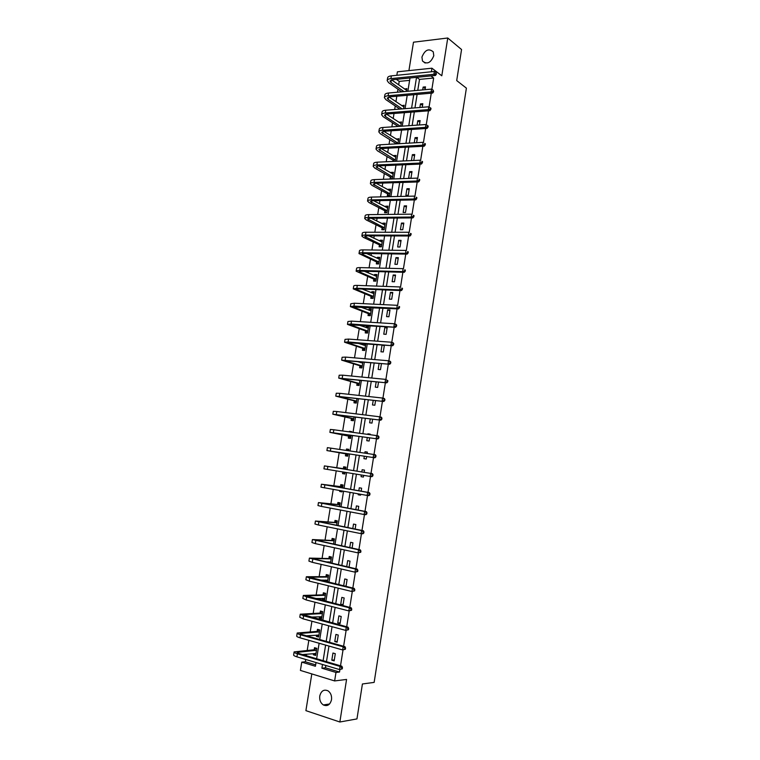 <?xml version="1.0" encoding="UTF-8"?>
<svg xmlns="http://www.w3.org/2000/svg" width="760" height="760" viewBox="0 0 760 760"><rect width="100%" height="100%" fill="white"/><g stroke="black" fill="none" stroke-linecap="round" stroke-linejoin="round"><path stroke-width="1.14" d="M421.933 57.076L422.484 60.999C427.006 64.743 430.768 62.985 433.789 55.746L433.266 51.87C428.726 48.079 424.954 49.818 421.933 57.076M319.76 695.98C319.342 699.979 320.53 702.962 323.313 704.947C327.38 706.61 330.115 704.871 331.512 699.751C331.911 695.808 330.762 692.844 328.044 690.85C323.931 689.111 321.176 690.821 319.76 695.98M396.834 75.306L397.404 71.811L431.936 68.201L431.366 71.782M311.809 673.92L305.9 710.647L339.853 722L356.962 718.913L362.416 683.971L374.148 682.394L466.393 88.141L456.703 80.588L461.558 49.523L447.754 38L413.487 42.199L408.918 70.604M325.85 665.484L325.479 667.822L339.52 672.039L335.977 672.448L334.637 680.931L300.409 670.415L301.748 662.131L315.428 666.254L316.027 662.549M305.738 659.471L305.358 661.779L301.748 662.131M409.611 80.37L399.219 81.386L398.658 84.863M397.955 89.214L397.47 92.207M396.815 96.225L395.941 101.688M395.248 105.972L394.668 109.506M394.031 113.477L393.205 118.56M392.521 122.778L391.865 126.863M391.229 130.786L390.469 135.489M389.794 139.65L389.044 144.286M388.417 148.162L387.724 152.475M387.058 156.57L386.222 161.756M385.605 165.585L384.969 169.508M384.313 173.536L383.382 179.293M382.774 183.065L382.204 186.608M381.567 190.57L380.541 196.878M379.943 200.611L379.43 203.756M378.803 207.651L377.691 214.529M377.093 218.206L376.647 220.96M376.029 224.789L374.822 232.237M374.233 235.866L373.853 238.212M373.245 241.984L371.953 250.002M371.374 253.583L371.06 255.531M370.462 259.226L369.065 267.834M368.495 271.358L368.248 272.906M367.659 276.535L366.177 285.712M365.617 289.19L365.427 290.329M364.857 293.892L363.27 303.658M362.719 307.087L362.606 307.819M362.035 311.315L360.363 321.67M359.214 328.785L357.438 339.729M356.373 346.313L354.512 357.856M353.533 363.907L351.566 376.048M350.683 381.548L348.622 394.298M347.814 399.247L345.658 412.604M344.945 417.012L342.684 430.977M342.066 434.834L339.701 449.416M339.169 452.703L336.737 467.77M336.233 470.877L333.83 485.754M333.231 489.45L330.913 503.794M330.22 508.089L327.978 521.901M327.19 526.784L325.042 540.065M324.159 545.547L322.097 558.296M321.119 564.366L319.143 576.583M318.06 583.262L316.169 594.928M314.991 602.214L313.196 613.339M312.607 617.006L312.502 617.633M311.923 621.233L310.213 631.807M309.605 635.569L309.424 636.633M308.835 640.319L307.211 650.332M306.584 654.198L306.346 655.709M399.219 81.386L396.359 79.344M305.358 661.779L315.656 664.867M313.566 653.591L313.376 654.778L315.656 655.443L316.797 648.356L314.516 647.691L314.212 649.61M316.54 635.122L316.341 636.386L318.62 637.032L319.751 629.964L317.471 629.337L317.167 631.237M319.504 616.721L319.285 618.061L321.575 618.678L322.705 611.629L320.425 611.031L320.112 612.931M322.459 598.376L322.231 599.802L324.51 600.381L325.641 593.361L323.361 592.79L323.057 594.69M327.474 581.951L328.577 575.149L326.287 574.607L325.983 576.498M325.403 580.089L325.195 581.4M330.524 563.017L331.493 557.004L329.213 556.491L328.909 558.372M328.339 561.868L328.244 562.495M333.564 544.15L334.4 538.906L332.12 538.431L331.816 540.303M336.585 525.35L337.307 520.875L335.017 520.429L334.713 522.3M336.803 509.333L339.093 509.77M339.596 506.616L340.195 502.911L337.905 502.483L337.611 504.345M339.824 490.618L339.682 491.473L341.971 491.881L342.104 491.017M342.599 487.939L343.073 484.994L340.793 484.604L340.49 486.457M342.827 471.96L342.56 473.623L344.841 474.002L345.116 472.33M345.601 469.328L345.952 467.144L343.662 466.773L343.358 468.625M345.724 453.986L345.42 455.838L347.709 456.18L348.099 453.748M348.593 450.737L348.812 449.35L346.522 449.008L346.303 450.395M348.574 436.259L348.279 438.102L350.569 438.425L351.082 435.252M351.576 432.183L351.661 431.604L349.372 431.3L349.286 431.87M351.424 418.589L351.13 420.432L353.419 420.717L354.046 416.822M354.264 400.976L353.97 402.809L356.26 403.075L357 398.459M357.086 383.43L356.791 385.253L359.081 385.491L359.945 380.152M359.908 365.93L359.613 367.745L361.902 367.954L362.881 361.902M360.591 361.703L360.459 362.529M362.719 348.488L362.425 350.303L364.714 350.483L365.798 343.776L363.498 343.606L363.28 345.021M365.512 331.103L365.227 332.909L367.517 333.07L368.59 326.382L366.301 326.24L366.082 327.57M368.305 313.776L368.02 315.571L370.31 315.704L371.383 309.044L369.094 308.921L368.885 310.166M371.089 296.505L370.804 298.3L373.094 298.395L374.167 291.755L371.868 291.669L371.688 292.828M373.863 279.281L373.578 281.077L375.867 281.152L376.931 274.531L374.642 274.464L374.471 275.538M376.627 262.124L376.342 263.901L378.641 263.957L379.696 257.355L377.406 257.317L377.245 258.315M379.382 245.014L379.097 246.791L381.397 246.81L382.451 240.236L380.161 240.226L380.009 241.138M382.128 227.962L381.843 229.729L384.142 229.729L385.197 223.174L382.897 223.184L382.764 224.019M384.873 210.957L384.588 212.724L386.878 212.695L387.933 206.159L385.633 206.197L385.519 206.957M387.6 194.018L387.315 195.776L389.614 195.719L390.659 189.211L388.369 189.268L388.255 189.943M390.317 177.127L390.041 178.875L392.34 178.799L393.385 172.311L391.087 172.397L390.991 172.995M395.143 161.348L396.093 155.458L393.794 155.572L393.709 156.094M393.034 160.284L392.844 161.452M397.974 143.773L398.791 138.662L396.425 139.241M400.786 126.255L401.489 121.923L399.133 122.445M403.598 108.794L404.168 105.231L401.831 105.706M406.401 91.39L406.847 88.597L404.51 89.024M339.52 672.039L339.919 669.531M340.508 665.827L343.026 649.923M343.606 646.275L346.123 630.382M346.693 626.8L349.21 610.907M349.771 607.401L352.288 591.498M352.83 588.059L355.347 572.166M355.889 568.784L358.406 552.9M358.929 549.584L361.447 533.691M361.959 530.452L364.477 514.558M364.981 511.375L367.507 495.492M368.001 492.375L370.519 476.491M370.994 473.433L373.512 457.577M373.996 454.518L376.494 438.767M376.988 435.66L379.468 420.014M379.962 416.869L382.432 401.318M382.935 398.135L385.377 382.698M385.89 379.468L388.322 364.135M388.835 360.867L391.248 345.638M391.78 342.332L394.174 327.209M394.706 323.855L397.081 308.835M397.623 305.444L399.988 290.529M400.529 287.099L402.876 272.279M403.427 268.812L405.764 254.097M406.315 250.591L408.633 235.97M409.193 232.427L411.492 217.911M412.062 214.329L414.352 199.909M414.922 196.289L417.192 181.972M417.772 178.305L420.023 164.093M420.612 160.388L422.845 146.272M423.443 142.538L425.666 128.516M426.265 124.735L428.469 110.817M429.077 106.989L431.262 93.176M431.88 89.3L433.666 78.014L419.52 79.401L417.762 90.355M417.116 94.43L414.96 107.882M414.323 111.91L412.158 125.476M411.521 129.447L409.336 143.127M408.709 147.05L406.505 160.825M405.887 164.711L403.665 178.6M403.056 182.419L400.815 196.422M400.216 200.203L397.955 214.31M397.356 218.034L395.086 232.256M394.497 235.932L392.207 250.258M391.628 253.887L389.32 268.327M388.749 271.899L386.422 286.453M385.861 289.978L383.515 304.646M382.964 308.113L380.599 322.895M380.057 326.315L377.673 341.212M377.14 344.574L374.737 359.584M374.205 362.9L371.792 378.024M371.269 381.283L368.837 396.53M368.324 399.731L365.864 415.093M365.36 418.247L362.89 433.722M362.397 436.82L359.908 452.418M359.413 455.458L356.905 471.152M356.421 474.183L353.913 489.915M353.419 493.022L350.901 508.734M350.398 511.917L347.88 527.62M347.367 530.879L344.859 546.573M344.327 549.908L341.82 565.582M341.269 569.003L338.77 584.668M338.209 588.164L335.711 603.82M335.131 607.392L332.633 623.029M332.053 626.686L329.555 642.314M328.956 646.057L326.467 661.665M334.153 660.877L335.293 653.695L332.956 653.02L331.816 660.193L334.153 660.877M337.117 642.219L338.257 635.056L335.92 634.419L334.78 641.563L337.117 642.219M340.081 623.618L341.212 616.483L338.874 615.875L337.744 623L340.081 623.618M343.026 605.083L344.156 597.977L341.82 597.389L340.689 604.494L343.026 605.083M345.999 586.416L347.092 579.528L344.755 578.968L343.662 585.846M349.049 567.236L350.018 561.136L347.681 560.614L346.712 566.703M352.099 548.121L352.934 542.811L350.597 542.317L349.752 547.618M355.129 529.074L355.841 524.542L353.505 524.086L352.783 528.599M355.291 512.848L357.637 513.294M358.15 510.093L358.739 506.34L356.402 505.903L355.803 509.656M358.312 493.886L358.178 494.75L360.525 495.168L360.658 494.294M361.152 491.178L361.627 488.195L359.28 487.796L358.815 490.77M361.323 474.99L361.057 476.672L363.403 477.061L363.669 475.37M364.154 472.33L364.505 470.117L362.159 469.737L361.808 471.95M364.315 456.199L363.926 458.66L366.272 459.012L366.662 456.551M367.156 453.492L367.374 452.086L365.028 451.744L364.809 453.14M367.298 437.494L366.785 440.695L369.132 441.028L369.645 437.817M370.139 434.71L370.234 434.122L367.887 433.808L367.792 434.387M370.272 418.855L369.645 422.798L371.991 423.101L372.618 419.149M373.226 400.283L372.485 404.956L374.832 405.232L375.573 400.548M376.181 381.776L375.316 387.173L377.663 387.419L378.527 382.014M379.116 363.327L378.147 369.445L380.494 369.664L381.463 363.536M383.306 351.966L384.389 345.183L382.042 345.002L380.959 351.785L383.306 351.966M386.118 334.334L387.191 327.56L384.845 327.417L383.762 334.172L386.118 334.334M388.911 316.749L389.984 310.004L387.638 309.89L386.565 316.625L388.911 316.749M391.704 299.231L392.768 292.505L390.421 292.41L389.348 299.126L391.704 299.231M394.478 281.77L395.542 275.063L393.195 274.997L392.131 281.684L394.478 281.77M397.252 264.356L398.316 257.678L395.96 257.64L394.896 264.309L397.252 264.356M400.007 247.009L401.071 240.35L398.715 240.331L397.66 246.981L400.007 247.009M402.762 229.71L403.816 223.07L401.47 223.089L400.406 229.71L402.762 229.71M405.507 212.468L406.562 205.855L404.206 205.893L403.151 212.496L405.507 212.468M408.243 195.291L409.288 188.689L406.933 188.755L405.887 195.339L408.243 195.291M410.97 178.163L412.015 171.589L409.659 171.674L408.614 178.239L410.97 178.163M413.782 160.493L414.722 154.536L412.376 154.65L411.426 160.607M416.613 142.709L417.43 137.531L415.074 137.674L414.257 142.842M419.434 124.973L420.128 120.593L417.772 120.764L417.078 125.134M422.247 107.302L422.816 103.702L420.46 103.892L419.89 107.493M425.049 89.689L425.495 86.868L423.139 87.087L422.693 89.908M431.936 68.201L441.798 75.791L447.754 38M433.666 78.014L430.891 75.905M339.853 722L346.57 679.44L334.637 680.931M316.635 658.758L319.133 643.255M319.722 639.54L322.221 624.026M322.8 620.397L325.299 604.865M325.869 601.312L328.367 585.77M328.928 582.293L331.426 566.741M331.977 563.35L334.476 547.779M335.008 544.464L337.516 528.875M338.038 525.644L340.547 510.045M341.05 506.882L343.558 491.273M344.052 488.195L346.57 472.568M347.044 469.566L349.552 453.967M350.037 450.946L352.535 435.461M353.029 432.383L355.499 417.012M356.003 413.877L358.454 398.62M358.967 395.438L361.399 380.294M361.922 377.055L364.334 362.035M364.866 358.739L367.26 343.834M367.792 340.49L370.177 325.688M370.719 322.297L373.084 307.61M373.635 304.161L375.981 289.598M376.542 286.092L378.86 271.633M379.44 268.08L381.738 253.735M382.318 250.135L384.608 235.894M385.197 232.246L387.467 218.12M388.065 214.415L390.317 200.402M390.916 196.65L393.158 182.742M393.765 178.932L395.979 165.138M396.606 161.281L398.8 147.592M399.427 143.688L401.612 130.102M402.249 126.15L404.415 112.679M405.061 108.68L407.208 95.304M407.854 91.257L409.991 77.986M322.506 664.487L321.908 668.211L335.977 672.448M416.527 77.339L414.39 90.659M413.734 94.724L411.587 108.157M410.941 112.166L408.776 125.704M408.139 129.675L405.954 143.317M405.327 147.231L403.132 160.987M402.505 164.853L400.292 178.714M399.674 182.533L397.442 196.498M396.834 200.269L394.582 214.348M393.993 218.063L391.713 232.246M391.134 235.923L388.844 250.22M388.265 253.83L385.956 268.242M385.387 271.814L383.059 286.33M382.498 289.845L380.152 304.484M379.601 307.942L377.235 322.696M376.684 326.106L374.309 340.964M373.768 344.318L371.374 359.299M370.842 362.606L368.429 377.701M367.906 380.95L365.474 396.159M364.962 399.351L362.501 414.675M361.998 417.82L359.527 433.266M359.034 436.354L356.544 451.915M356.06 454.945L353.552 470.611M353.067 473.632L350.55 489.326M350.056 492.423L347.548 508.108M347.035 511.281L344.527 526.946M344.005 530.195L341.497 545.851M340.964 549.186L338.466 564.822M337.915 568.233L335.416 583.861M334.856 587.347L332.358 602.965M331.787 606.528L329.289 622.136M328.7 625.784L326.202 641.373M325.613 645.097L323.114 660.678M325.479 667.822L321.908 668.211M419.52 79.401L416.708 77.32M334.295 659.946L331.816 660.193M315.799 654.559L313.376 654.778M318.744 636.234L316.341 636.386M337.25 641.383L334.78 641.563M321.689 617.966L319.285 618.061M340.195 622.877L337.744 623M324.615 599.754L322.231 599.802M343.13 604.428L340.689 604.494M327.531 581.609L326.04 581.6M346.056 586.045L344.489 586.045M337.298 509.428L336.794 509.381M355.775 512.933L355.281 512.895M341.99 491.758L339.682 491.473M360.544 495.036L358.178 494.75M344.85 473.955L342.56 473.623M363.413 477.014L361.057 476.672M348.802 449.416L346.522 449.008M367.365 452.162L365.028 451.744M351.642 431.756L349.372 431.3M370.205 434.283L367.887 433.808M365.712 344.327L363.498 343.606M384.294 345.752L382.042 345.002M368.495 327.009L366.301 326.24M387.087 328.216L384.845 327.417M371.269 309.738L369.094 308.921M389.87 310.745L387.638 309.89M374.043 292.534L371.868 291.669M392.644 293.322L390.421 292.41M376.798 275.376L374.642 274.464M395.399 275.956L393.195 274.997M379.553 258.286L377.406 257.317M398.154 258.656L395.96 257.64M382.29 241.243L380.161 240.226M400.9 241.405L398.715 240.331M385.026 224.248L382.897 223.184M403.636 224.209L401.47 223.089M387.752 207.318L385.633 206.197M406.362 207.062L404.206 205.893M390.469 190.437L388.369 189.268M409.089 189.981L406.933 188.755M393.176 173.603L391.087 172.397M411.796 172.947L409.659 171.674M395.874 156.826L393.794 155.572M414.494 155.971L412.376 154.65M398.563 140.106L396.492 138.805M417.192 139.052L415.074 137.674M401.242 123.443L399.19 122.084M419.872 122.18L417.772 120.764M403.911 106.818L401.869 105.421M422.55 105.374L420.46 103.892M406.581 90.26L404.548 88.815M425.22 88.606L423.139 87.087M315.865 654.132L314.659 653.495M342.266 668.876L342.466 667.612L341.734 667.688L341.534 668.952L342.266 668.876L339.549 669.579L340.052 666.425L297.416 653.79C295.099 653.077 293.997 652.45 294.13 651.899L313.956 649.781L316.284 648.204M315.96 653.524L302.461 654.559M316.483 650.275L297.094 652.365L299.298 653.628L341.886 666.225L342.466 667.612M341.534 668.952L339.549 669.579L296.923 656.839C294.595 656.127 293.502 655.49 293.635 654.939L294.101 652.023M341.734 667.688L340.052 666.425L341.886 666.225M316.236 650.436L313.956 649.781M318.82 635.788L317.499 635.056M345.373 649.268L345.572 648.014L344.841 648.081L344.641 649.334L345.373 649.268L342.665 649.952L343.159 646.817L300.504 634.761C298.186 634.087 297.084 633.507 297.198 633.014L316.92 631.408L319.305 629.841M318.924 635.113L306.375 635.778M319.447 631.873L300.162 633.479L302.375 634.647L344.983 646.665L345.572 648.014M344.641 649.334L342.665 649.952L300.01 637.811C297.692 637.127 296.59 636.538 296.704 636.044L297.179 633.128M344.841 648.081L343.159 646.817L344.983 646.665M319.2 632.035L316.92 631.408M321.755 617.51L320.34 616.683M348.469 629.736L348.659 628.482L347.938 628.529L347.738 629.783L348.469 629.736L345.762 630.401L346.256 627.275L303.591 615.809L300.267 614.194L319.874 613.092L322.287 611.553M321.879 616.769L310.488 617.091M322.401 613.538L303.231 614.659L348.07 627.171L348.659 628.482M347.738 629.783L345.762 630.401L303.098 618.849L299.772 617.206L300.248 614.298M347.938 628.529L346.256 627.275L348.07 627.171M322.154 613.69L319.874 613.092M324.691 599.288L323.161 598.367M351.548 610.27L351.747 609.026L351.025 609.054L350.825 610.299L351.548 610.27L348.849 610.917L349.344 607.8L306.66 596.923L303.326 595.441L322.81 594.842L325.213 593.351M324.824 598.481L314.868 598.51M325.337 595.26L306.28 595.906L351.148 607.744L351.747 609.026M350.825 610.299L348.849 610.917L306.166 599.944L302.831 598.443L303.306 595.526M351.025 609.054L349.344 607.8L351.148 607.744M325.09 595.413L322.81 594.842M327.608 581.125L325.983 580.098M354.616 590.871L354.815 589.636L354.094 589.636L353.903 590.881L354.616 590.871L351.927 591.508L352.422 588.401L309.719 578.094L306.365 576.745L325.745 576.65L328.13 575.216M327.75 580.25L319.647 580.061M328.272 577.039L309.32 577.211L354.207 588.392L354.815 589.636M353.903 590.881L351.927 591.508L309.225 581.106L305.881 579.737L306.356 576.821M354.094 589.636L352.422 588.401L354.207 588.392M328.026 577.192L325.745 576.65M330.106 562.922L328.785 561.887M357.675 571.548L357.874 570.313L357.162 570.294L356.962 571.539L357.675 571.548L354.996 572.156L355.481 569.069L309.396 558.115L328.662 558.514L331.037 557.137M330.676 562.086L325.071 561.773M331.189 558.885L312.341 558.581L357.266 569.097L357.874 570.313M356.962 571.539L354.996 572.156L312.274 562.333L308.911 561.098L309.387 558.182M357.162 570.294L355.481 569.069L357.266 569.097M330.952 559.028L328.662 558.514M331.597 543.732L333.583 543.98M360.724 552.283L360.924 551.057L360.212 551.019L360.012 552.254L360.724 552.283L358.045 552.881L358.54 549.793L312.426 539.553L331.578 540.445L333.944 539.125M334.096 540.788L315.362 540.008L360.306 549.879L360.924 551.057M360.012 552.254L358.045 552.881L315.324 543.628L311.942 542.517L312.417 539.6M360.212 551.019L358.54 549.793L360.306 549.879M333.858 540.92L331.578 540.445M363.764 533.092L363.954 531.867L363.251 531.819L363.062 533.045L363.764 533.092L362.862 533.786L361.095 533.672L361.579 530.594L315.438 521.047L334.476 522.424L336.832 521.16M337.003 522.756L318.373 521.503L363.346 530.727L363.954 531.867M363.062 533.045L361.095 533.672L318.354 524.989L314.953 524.001L315.428 521.084M363.251 531.819L361.579 530.594L363.346 530.727M336.765 522.88L334.476 522.424M366.785 513.969L366.985 512.744L366.282 512.677L366.092 513.903L366.785 513.969L365.883 514.691L364.125 514.52L364.61 511.461L318.44 502.597L337.373 504.469L339.71 503.262M339.891 504.773L321.375 503.063L366.367 511.632L366.985 512.744M366.092 513.903L364.125 514.52L321.366 506.407L317.965 505.552L318.44 502.626M366.282 512.677L364.61 511.461L366.367 511.632M339.653 504.897L337.373 504.469M342.076 491.207L341.401 490.894M369.806 494.912L369.997 493.686L369.303 493.601L369.113 494.826L369.806 494.912L368.894 495.662L367.156 495.444L367.64 492.394L321.433 484.224L340.252 486.581L342.579 485.421M342.779 486.856L324.358 484.68L369.379 492.613L369.997 493.686M369.113 494.826L367.156 495.444L320.957 487.16L321.433 484.234M369.303 493.601L367.64 492.394L369.379 492.613M342.541 486.979L340.252 486.581M344.945 473.394L343.111 472.007M372.818 475.912L373.008 474.696L372.315 474.591L372.124 475.808L372.818 475.912L371.897 476.691L370.167 476.434L370.652 473.394L324.416 465.899L343.13 468.74L345.439 467.637M345.648 468.996L327.341 466.365L372.381 473.66L373.008 474.696M372.124 475.808L370.167 476.434L323.94 468.834L324.416 465.909M372.315 474.591L370.652 473.394L372.381 473.66M345.41 469.11L343.13 468.74M348.707 449.967L347.006 450.499M347.387 455.582L345.534 453.805L347.823 454.147L329.83 451.031L374.889 457.786L326.914 450.566L345.534 453.805M375.117 456.865L375.81 456.988L376 455.772L375.316 455.648L375.117 456.865L373.169 457.491L373.654 454.461L327.389 447.64L326.914 450.556M375.316 455.648L373.654 454.461L375.373 454.765L376 455.772M375.81 456.988L374.889 457.786M350.645 437.95L348.394 436.078L350.683 436.392L332.794 432.82L377.872 438.957L329.878 432.354L348.394 436.078M378.109 437.988L378.793 438.121L378.983 436.914L378.299 436.781L378.109 437.988L376.162 438.615L376.647 435.594L333.83 429.77L330.353 429.447L329.887 432.345M378.299 436.781L376.647 435.594L378.356 435.945L378.983 436.914M378.793 438.121L377.872 438.957M353.485 420.318L351.234 418.399L353.523 418.693L335.74 414.675L380.845 420.185L332.842 414.209L351.234 418.399M381.092 419.168L381.767 419.33L381.957 418.123L381.283 417.971L381.092 419.168L379.145 419.795L379.62 416.784L336.794 411.512L333.308 411.312L332.842 414.181M381.283 417.971L379.62 416.784L381.32 417.183L381.957 418.123M381.767 419.33L380.845 420.185M356.307 402.743L354.074 400.786L356.364 401.052L338.684 396.587L383.809 401.479L335.787 396.131L354.074 400.786M384.056 400.425L384.731 400.596L384.921 399.399L384.247 399.219L384.056 400.425L382.118 401.042L382.594 398.05L339.748 393.319L336.252 393.233L335.787 396.084M384.247 399.219L382.594 398.05L384.284 398.487L384.921 399.399M384.731 400.596L383.809 401.479M359.128 385.225L356.905 383.23L359.195 383.458L341.61 378.565L386.764 382.84L338.722 378.1L356.905 383.23M357.969 380.19L358.473 380M359.879 380.56L356.611 379.82M387.02 381.738L387.685 381.928L387.875 380.731L387.21 380.541L387.02 381.738L385.082 382.365L385.558 379.373L342.703 375.174L339.188 375.221L338.722 378.052M387.21 380.541L385.558 379.373L387.875 380.731M387.685 381.928L386.764 382.84M362.834 362.168L360.915 362.662M361.94 367.755L359.727 365.721L362.016 365.93L344.536 360.601L389.709 364.258L341.648 360.135L359.727 365.721M362.691 363.052L356.506 361.342M389.965 363.118L390.63 363.327L390.82 362.13L390.155 361.922L389.965 363.118L388.027 363.745L388.502 360.762L345.638 357.095L342.114 357.266L341.658 360.078M390.155 361.922L388.502 360.762L390.174 361.285L390.82 362.13M390.63 363.327L389.709 364.258M365.636 344.784L363.85 345.202M364.733 350.351L362.539 348.279L364.828 348.46L347.444 342.694L392.635 345.743L348.099 341.962L344.565 342.228L362.539 348.279M365.503 345.591L357.295 343.083M392.901 344.555L393.566 344.784L393.756 343.596L393.091 343.368L392.901 344.555L390.972 345.183L391.447 342.219L348.565 339.084L345.03 339.368L344.574 342.161M393.091 343.368L391.447 342.219L393.11 342.779L393.756 343.596M393.566 344.784L392.635 345.743M368.419 327.446L366.766 327.807M367.526 332.994L365.332 330.894L367.631 331.047L350.351 324.843L395.561 327.294L351.015 323.998L347.472 324.387L365.332 330.894M368.305 328.187L358.625 324.966M395.837 326.069L396.492 326.306L396.682 325.128L396.017 324.881L395.837 326.069L393.908 326.695L394.373 323.731L351.49 321.128L347.928 321.527L347.481 324.301M396.017 324.881L394.373 323.731L396.026 324.339L396.682 325.128M396.492 326.306L395.561 327.294M371.203 310.166L369.683 310.469M370.31 315.704L368.125 313.557L370.424 313.68L353.238 307.059L398.468 308.902L396.824 308.265L353.932 306.09L350.36 306.603L368.125 313.557M371.089 310.84L360.316 306.964M398.753 307.638L399.409 307.895L399.599 306.717L398.943 306.46L398.753 307.638L396.824 308.265L397.29 305.311L354.397 303.231L350.825 303.753L350.379 306.498M398.943 306.46L399.599 306.717M399.409 307.895L398.468 308.902M373.977 292.942L372.59 293.189M372.618 298.376L370.909 296.286L373.207 296.381L356.126 289.332L358.52 288.914L401.375 290.577L399.741 289.892L356.829 288.249L353.248 288.866L370.909 296.286M373.873 293.55L362.244 289.056M401.66 289.265L402.315 289.541L402.496 288.373L401.85 288.097L401.66 289.265L399.741 289.892L400.206 286.957L357.295 285.389C354.948 285.323 353.761 285.541 353.713 286.035L353.267 288.762M401.85 288.097L402.496 288.373M402.315 289.541L401.375 290.577M376.732 275.776L375.478 275.975M375.335 281.133L373.683 279.062L375.981 279.129L358.995 271.662L361.399 271.168L404.263 272.317L402.638 271.595L359.727 270.455C357.38 270.417 356.183 270.665 356.126 271.197L373.683 279.062M376.647 276.317L364.334 271.244M404.558 270.969L405.203 271.253L405.394 270.085L404.748 269.791L404.558 270.969L402.638 271.595L403.104 268.66L360.183 267.615C357.846 267.577 356.639 267.824 356.592 268.375L356.145 271.082M404.748 269.791L405.394 270.085M405.203 271.253L404.263 272.317M379.487 258.666L378.356 258.818M378.043 263.938L376.456 261.896L378.746 261.944L361.865 254.049L364.268 253.479L407.151 254.115L405.526 253.346L362.606 252.728C360.259 252.719 359.062 253.004 358.995 253.583L376.456 261.896M379.411 259.141L366.558 253.508M407.445 252.728L408.091 253.032L408.281 251.864L407.635 251.56L407.445 252.728L405.526 253.346L405.992 250.429L363.062 249.888C360.724 249.888 359.518 250.173 359.461 250.772L359.024 253.46M407.635 251.56L408.281 251.864M408.091 253.032L407.151 254.115M382.233 241.604L381.235 241.718M380.741 246.81L379.212 244.777L381.501 244.805L364.714 236.493L367.137 235.847L410.02 235.98L408.415 235.173L365.474 235.059C363.128 235.077 361.922 235.4 361.855 236.037L363.441 237.376L379.212 244.777M382.166 242.012L368.875 235.847M410.324 234.545L410.97 234.868L411.151 233.709L410.514 233.377L410.324 234.545L408.415 235.173L408.87 232.266L365.94 232.227C363.594 232.256 362.387 232.589 362.311 233.225L361.883 235.894M410.514 233.377L411.151 233.709M410.97 234.868L410.02 235.98M384.969 224.599L384.094 224.684M383.439 229.729L381.957 227.725L384.256 227.715L367.555 218.994L369.987 218.272L412.88 217.901L411.284 217.056L368.344 217.445C365.997 217.493 364.781 217.854 364.705 218.538L366.272 219.963L381.957 227.725M384.911 224.941L371.26 218.262M413.193 216.429L413.829 216.771L414.019 215.612L413.383 215.27L413.193 216.429L411.284 217.056L411.749 214.159L368.799 214.624C366.453 214.681 365.237 215.052 365.161 215.736L364.733 218.386M413.383 215.27L414.019 215.612M413.829 216.771L412.88 217.901M387.695 207.651L386.945 207.708M386.137 212.705L384.693 210.719L386.992 210.691L370.395 201.561L372.827 200.754L415.739 199.88L414.143 198.996L371.193 199.889C368.847 199.965 367.631 200.364 367.545 201.096L369.103 202.597L384.693 210.719M387.647 207.927L373.702 200.735M416.052 198.369L416.689 198.73L416.869 197.571L416.233 197.21L416.052 198.369L414.143 198.996L414.608 196.108L371.649 197.087C369.303 197.163 368.087 197.571 368.001 198.303L367.574 200.934M416.233 197.21L416.869 197.571M416.689 198.73L415.739 199.88M390.412 190.75L389.785 190.788M388.825 195.738L387.429 193.772L389.728 193.714L373.217 184.177L375.668 183.293L418.579 181.925L417.002 181.004L374.034 182.391C371.688 182.495 370.471 182.941 370.376 183.711L371.916 185.298L387.429 193.772M390.374 190.969L376.181 183.274M418.902 180.376L419.539 180.747L419.719 179.597L419.083 179.227L418.902 180.376L417.002 181.004L417.459 178.125L374.49 179.597C372.144 179.702 370.927 180.148 370.832 180.937L370.405 183.54M419.083 179.227L419.719 179.597M419.539 180.747L418.579 181.925M393.119 173.907L392.616 173.935M391.505 178.828L390.146 176.88L392.445 176.795L376.038 166.849L378.49 165.889L421.41 164.036L419.843 163.067L376.874 164.958C374.519 165.091 373.302 165.566 373.198 166.392L374.718 168.045L390.146 176.88M393.101 174.059L378.698 165.889M421.743 162.441L422.37 162.83L422.55 161.68L421.923 161.291L421.743 162.441L419.843 163.067L420.299 160.198L377.321 162.165C374.974 162.307 373.749 162.792 373.654 163.618L373.226 166.202M421.923 161.291L422.55 161.68M422.37 162.83L421.41 164.036M393.794 161.414L392.863 160.037L395.162 159.932L378.851 149.577L381.311 148.552L424.232 146.195L422.674 145.189L379.696 147.573C377.349 147.734 376.124 148.248 376.01 149.121L377.52 150.86L392.863 160.037M395.808 157.206L381.235 148.552M424.574 144.561L425.201 144.97L425.381 143.83L424.755 143.421L424.574 144.561L422.674 145.189L423.13 142.329L380.152 144.79C377.796 144.96 376.57 145.483 376.466 146.357L376.048 148.922M424.755 143.421L425.381 143.83M425.201 144.97L424.232 146.195M395.988 143.887L395.57 143.25L397.869 143.118L381.644 132.364L384.113 131.261L427.053 128.421L425.505 127.376L382.517 130.245C380.161 130.435 378.926 130.995 378.812 131.907L380.304 133.722L395.57 143.25M398.515 140.41L383.809 131.29M427.395 126.749L428.013 127.167L428.193 126.036L427.576 125.609L427.395 126.749L425.505 127.376L425.952 124.526L382.964 127.48C380.608 127.67 379.382 128.231 379.269 129.152L378.851 131.698M425.952 124.526L427.576 125.609M428.013 127.167L427.053 128.421M400.444 126.274L385.415 116.47L384.437 115.206L386.916 114.028L429.856 110.713L428.317 109.62L385.32 112.984C382.964 113.202 381.729 113.791 381.615 114.751L383.087 116.641L398.145 126.435M401.204 123.661L386.394 114.085M430.207 108.993L430.825 109.43L431.005 108.3L430.388 107.863L430.207 108.993L428.317 109.62L428.763 106.78L385.766 110.219C383.42 110.438 382.185 111.036 382.062 112.005L381.644 114.532M428.763 106.78L430.388 107.863M430.825 109.43L429.856 110.713M402.163 108.908L388.18 99.418L387.22 98.106L389.699 96.852L432.649 93.052L431.119 91.931L388.113 95.769C385.766 96.016 384.522 96.644 384.398 97.651L385.852 99.617L399.865 109.088M403.892 106.97L389.006 96.947M433.01 91.304L433.618 91.751L433.19 90.174L433.01 91.304L431.119 91.931L431.566 89.1L388.569 93.014C386.213 93.261 384.969 93.898 384.845 94.914L384.437 97.422M431.566 89.1L433.19 90.174M433.618 91.751L432.649 93.052M403.969 91.609L390.944 82.422L389.984 81.063L392.483 79.734L435.442 75.459L433.912 74.29L390.906 78.612C388.55 78.888 387.305 79.553 387.173 80.598L388.616 82.65L401.669 91.817M406.572 90.326L391.618 79.866M435.803 73.663L436.411 74.129L435.983 72.542L435.803 73.663L433.912 74.29L434.359 71.469L391.352 75.867C388.997 76.142 387.752 76.817 387.619 77.871L387.21 80.37M434.359 71.469L435.983 72.542M436.411 74.129L435.442 75.459M298.195 653.248L298.404 651.938M296.923 656.839L297.416 653.79M301.273 634.286L301.463 633.118M300.01 637.811L300.504 634.761M304.342 615.4L304.513 614.356M303.098 618.849L303.591 615.809M307.401 596.572L307.553 595.659M306.166 599.944L306.66 596.923M310.45 577.809L310.574 577.03M309.225 581.106L309.719 578.094M313.49 559.113L313.595 558.457M312.274 562.333L312.769 559.332M316.512 540.483L316.597 539.952M315.324 543.628L315.808 540.635M318.354 524.989L318.839 522.006M321.366 506.407L321.851 503.433M324.377 487.882L324.862 484.927M327.38 469.433L327.864 466.478M330.372 451.041L330.847 448.096M333.345 432.706L333.83 429.77M336.319 414.438L336.794 411.512M339.283 396.226L339.748 393.319M342.75 379.012L342.845 378.461M342.228 378.081L342.703 375.174M345.658 361.104L345.772 360.43M345.173 359.993L345.638 357.095M348.565 343.254L348.688 342.466M348.099 341.962L348.565 339.084M351.452 325.47L351.595 324.558M351.015 323.998L351.49 321.128M354.331 307.733L354.502 306.707M353.932 306.09L354.397 303.231M357.2 290.063L357.39 288.914M356.829 288.249L357.295 285.389M360.069 272.441L360.269 271.187M359.727 270.455L360.183 267.615M362.919 254.885L363.147 253.508M362.606 252.728L363.062 249.888M365.759 237.386L366.006 235.894M365.474 235.059L365.94 232.227M368.6 219.944L368.856 218.339M368.344 217.445L368.799 214.624M371.421 202.559L371.697 200.839M371.193 199.889L371.649 197.087M374.233 185.221L374.537 183.398M374.034 182.391L374.49 179.597M377.045 167.95L377.359 166.012M376.874 164.958L377.321 162.165M379.838 150.736L380.171 148.684M379.696 147.573L380.152 144.79M382.631 133.57L382.983 131.413M382.517 130.245L382.964 127.48M385.415 116.47L385.776 114.199M385.32 112.984L385.766 110.219M388.18 99.418L388.569 97.043M388.113 95.769L388.569 93.014M390.944 82.422L391.343 79.942M390.906 78.612L391.352 75.867M422.484 60.999L425.163 63.061M323.313 704.947L329.565 703.988"/></g></svg>
